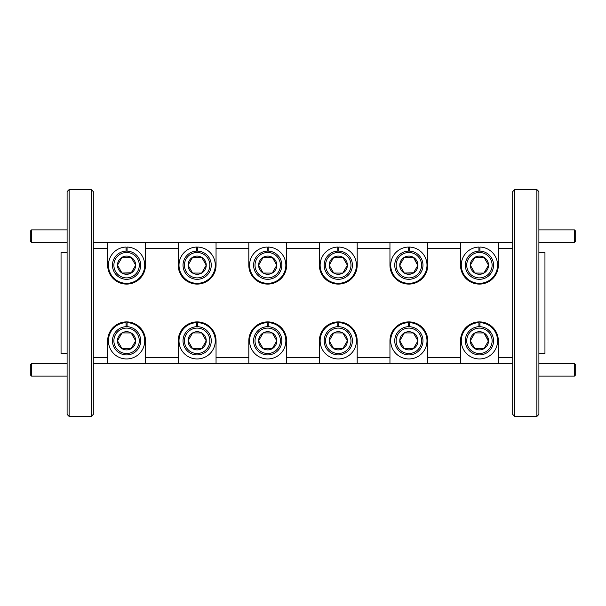 <?xml version="1.0" encoding="UTF-8"?>
<svg xmlns="http://www.w3.org/2000/svg" width="606" height="606" viewBox="0 0 606 606"><rect width="100%" height="100%" fill="white"/><g stroke="black" fill="none" stroke-linecap="round" stroke-linejoin="round"><path stroke-width="0.91" d="M460.522 248.558L427.76 248.558L427.76 242.514L460.522 242.514L460.522 265.193A18.9 18.9 0 0 0 479.422 284.1A18.9 18.9 0 0 0 498.329 265.193L498.329 242.514L512.691 242.514M389.953 248.558L357.184 248.558L357.184 242.514L389.953 242.514L389.953 265.193A18.9 18.9 0 0 0 408.853 284.1A18.9 18.9 0 0 0 427.76 265.193L427.76 248.558M319.385 248.558L286.615 248.558L286.615 242.514L319.385 242.514L319.385 265.193A18.9 18.9 0 0 0 338.284 284.1A18.9 18.9 0 0 0 357.184 265.193L357.184 248.558M248.816 248.558L216.047 248.558L216.047 242.514L248.816 242.514L248.816 265.193A18.9 18.9 0 0 0 267.716 284.1A18.9 18.9 0 0 0 286.615 265.193L286.615 248.558M178.24 248.558L145.478 248.558L145.478 242.514L178.24 242.514L178.24 265.193A18.9 18.9 0 0 0 197.147 284.1A18.9 18.9 0 0 0 216.047 265.193L216.047 248.558M93.309 242.514L107.671 242.514L107.671 265.193A18.9 18.9 0 0 0 126.578 284.1A18.9 18.9 0 0 0 145.478 265.193L145.478 248.558M544.953 252.596L538.901 252.596L544.953 252.596L544.953 353.404L538.901 353.404L544.953 353.404M61.047 353.404L67.099 353.404L61.047 353.404L61.047 252.596L67.099 252.596L61.047 252.596M538.901 414.398L536.886 416.413L536.886 189.587L514.706 189.587L514.706 416.413L536.886 416.413L514.706 416.413L512.691 414.398L512.691 191.602L514.706 189.587L536.886 189.587L538.901 191.602L538.901 414.398L536.886 416.413M91.294 189.587L69.114 189.587L69.114 416.413L91.294 416.413L91.294 189.587L93.309 191.602L93.309 414.398L91.294 416.413L69.114 416.413L67.099 414.398L67.099 191.602L69.114 189.587L91.294 189.587L93.309 191.602M512.691 363.486L93.309 363.486M93.309 357.442L107.671 357.442L107.671 340.807A18.9 18.9 0 0 1 126.578 321.9A18.9 18.9 0 0 1 145.478 340.807L145.478 357.442L178.24 357.442L178.24 340.807A18.9 18.9 0 0 1 197.147 321.9A18.9 18.9 0 0 1 216.047 340.807L216.047 357.442L248.816 357.442L248.816 340.807A18.9 18.9 0 0 1 267.716 321.9A18.9 18.9 0 0 1 286.615 340.807L286.615 357.442L319.385 357.442L319.385 340.807A18.9 18.9 0 0 1 338.284 321.9A18.9 18.9 0 0 1 357.184 340.807L357.184 357.442L389.953 357.442L389.953 340.807A18.9 18.9 0 0 1 408.853 321.9A18.9 18.9 0 0 1 427.76 340.807L427.76 357.442L460.522 357.442L460.522 340.807A18.9 18.9 0 0 1 479.422 321.9A18.9 18.9 0 0 1 498.329 340.807L498.329 357.442L512.691 357.442M512.691 248.558L498.329 248.558M107.671 248.558L93.309 248.558M145.478 242.514L107.671 242.514M216.047 242.514L178.24 242.514M286.615 242.514L248.816 242.514M357.184 242.514L319.385 242.514M427.76 242.514L389.953 242.514M498.329 242.514L460.522 242.514M107.671 357.442L107.671 363.486M145.478 363.486L145.478 357.442M178.24 357.442L178.24 363.486M216.047 363.486L216.047 357.442M248.816 357.442L248.816 363.486M286.615 363.486L286.615 357.442M319.385 357.442L319.385 363.486M357.184 363.486L357.184 357.442M389.953 357.442L389.953 363.486M427.76 363.486L427.76 357.442M460.522 357.442L460.522 363.486M498.329 363.486L498.329 357.442M538.901 191.602L536.886 189.587M514.706 189.587L512.691 191.602M512.691 414.398L514.706 416.413M91.294 416.413L93.309 414.398M67.099 414.398L69.114 416.413M69.114 189.587L67.099 191.602M468.438 334.429A12.703 12.703 0 0 0 473.044 351.791A12.703 12.703 0 0 0 490.405 347.185A12.703 12.703 0 0 0 485.8 329.823A12.703 12.703 0 0 0 468.438 334.429M491.625 347.889A14.112 14.112 0 0 1 472.339 353.01A14.112 14.112 0 0 1 467.218 333.717A14.112 14.112 0 0 1 486.512 328.596A14.112 14.112 0 0 1 491.625 347.889M471.559 336.239A9.098 9.098 0 0 0 483.952 348.692A9.098 9.098 0 0 0 483.989 332.944A9.098 9.098 0 0 0 471.559 336.239M472.612 336.853L470.332 340.784L474.854 348.67L483.952 348.692L488.519 340.83L483.989 332.944L474.892 332.921L472.612 336.853M488.353 341.11L483.989 332.944L474.892 332.921L470.332 340.784L474.854 348.67M475.18 348.67L484.118 348.412M478.922 326.702L478.922 322.665A18.15 18.15 0 0 0 463.795 350.026A18.15 18.15 0 0 0 495.057 350.026A18.15 18.15 0 0 0 479.929 322.665L479.929 326.702M196.639 326.702L196.639 322.665A18.15 18.15 0 0 0 181.512 350.026A18.15 18.15 0 0 0 212.774 350.026A18.15 18.15 0 0 0 197.647 322.665L197.647 326.702M267.208 326.702L267.208 322.665A18.15 18.15 0 0 0 252.088 350.026A18.15 18.15 0 0 0 283.343 350.026A18.15 18.15 0 0 0 268.223 322.665L268.223 326.702M337.777 326.702L337.777 322.665A18.15 18.15 0 0 0 322.657 350.026A18.15 18.15 0 0 0 353.912 350.026A18.15 18.15 0 0 0 338.792 322.665L338.792 326.702M408.353 326.702L408.353 322.665A18.15 18.15 0 0 0 393.226 350.026A18.15 18.15 0 0 0 424.488 350.026A18.15 18.15 0 0 0 409.361 322.665L409.361 326.702M196.639 251.089L196.639 247.059A18.15 18.15 0 0 0 181.512 274.412A18.15 18.15 0 0 0 212.774 274.412A18.15 18.15 0 0 0 197.647 247.059L197.647 251.089M267.208 251.089L267.208 247.059A18.15 18.15 0 0 0 252.088 274.412A18.15 18.15 0 0 0 283.343 274.412A18.15 18.15 0 0 0 268.223 247.059L268.223 251.089M337.777 251.089L337.777 247.059A18.15 18.15 0 0 0 322.657 274.412A18.15 18.15 0 0 0 353.912 274.412A18.15 18.15 0 0 0 338.792 247.059L338.792 251.089M408.353 251.089L408.353 247.059A18.15 18.15 0 0 0 393.226 274.412A18.15 18.15 0 0 0 424.488 274.412A18.15 18.15 0 0 0 409.361 247.059L409.361 251.089M478.922 251.089L478.922 247.059A18.15 18.15 0 0 0 463.795 274.412A18.15 18.15 0 0 0 495.057 274.412A18.15 18.15 0 0 0 479.929 247.059L479.929 251.089M126.071 326.702L126.071 322.665A18.15 18.15 0 0 0 110.943 350.026A18.15 18.15 0 0 0 142.205 350.026A18.15 18.15 0 0 0 127.078 322.665L127.078 326.702M126.071 251.089L126.071 247.059A18.15 18.15 0 0 0 110.943 274.412A18.15 18.15 0 0 0 142.205 274.412A18.15 18.15 0 0 0 127.078 247.059L127.078 251.089M186.163 334.429A12.703 12.703 0 0 0 190.769 351.791A12.703 12.703 0 0 0 208.131 347.185A12.703 12.703 0 0 0 203.525 329.823A12.703 12.703 0 0 0 186.163 334.429M209.35 347.889A14.112 14.112 0 0 1 190.057 353.01A14.112 14.112 0 0 1 184.944 333.717A14.112 14.112 0 0 1 204.23 328.596A14.112 14.112 0 0 1 209.35 347.889M189.284 336.239A9.098 9.098 0 0 0 201.677 348.692A9.098 9.098 0 0 0 201.715 332.944A9.098 9.098 0 0 0 189.284 336.239M190.337 336.853L188.049 340.784L192.579 348.67L201.677 348.692L206.237 340.83L201.715 332.944L192.617 332.921L190.337 336.853M206.078 340.542L201.715 332.944L192.617 332.921L188.049 340.784L192.579 348.67L201.677 348.692M256.732 334.429A12.703 12.703 0 0 0 261.337 351.791A12.703 12.703 0 0 0 278.699 347.185A12.703 12.703 0 0 0 274.094 329.823A12.703 12.703 0 0 0 256.732 334.429M279.919 347.889A14.112 14.112 0 0 1 260.625 353.01A14.112 14.112 0 0 1 255.512 333.717A14.112 14.112 0 0 1 274.806 328.596A14.112 14.112 0 0 1 279.919 347.889M259.853 336.239A9.098 9.098 0 0 0 272.245 348.692A9.098 9.098 0 0 0 272.283 332.944A9.098 9.098 0 0 0 259.853 336.239M260.906 336.853L258.618 340.784L263.148 348.67L272.245 348.692L276.813 340.83L272.283 332.944L263.186 332.921L260.906 336.853M276.647 340.542L272.283 332.944L263.186 332.921L258.618 340.784L263.148 348.67M263.474 348.67L272.245 348.692L276.813 340.83M327.301 334.429A12.703 12.703 0 0 0 331.906 351.791A12.703 12.703 0 0 0 349.268 347.185A12.703 12.703 0 0 0 344.662 329.823A12.703 12.703 0 0 0 327.301 334.429M350.488 347.889A14.112 14.112 0 0 1 331.194 353.01A14.112 14.112 0 0 1 326.081 333.717A14.112 14.112 0 0 1 345.375 328.596A14.112 14.112 0 0 1 350.488 347.889M330.421 336.239A9.098 9.098 0 0 0 342.814 348.692A9.098 9.098 0 0 0 342.852 332.944A9.098 9.098 0 0 0 330.421 336.239M331.474 336.853L329.187 340.784L333.717 348.67L342.814 348.692L347.382 340.83L342.852 332.944L333.755 332.921L331.474 336.853M347.382 340.83L342.852 332.944L333.755 332.921L329.187 340.784L333.717 348.67M334.042 348.67L342.814 348.692M397.869 334.429A12.703 12.703 0 0 0 402.475 351.791A12.703 12.703 0 0 0 419.837 347.185A12.703 12.703 0 0 0 415.231 329.823A12.703 12.703 0 0 0 397.869 334.429M421.056 347.889A14.112 14.112 0 0 1 401.77 353.01A14.112 14.112 0 0 1 396.65 333.717A14.112 14.112 0 0 1 415.943 328.596A14.112 14.112 0 0 1 421.056 347.889M400.99 336.239A9.098 9.098 0 0 0 413.383 348.692A9.098 9.098 0 0 0 413.421 332.944A9.098 9.098 0 0 0 400.99 336.239M402.043 336.853L399.763 340.784L404.285 348.67L413.383 348.692L417.951 340.83L413.421 332.944L404.323 332.921L402.043 336.853M417.784 340.542L413.421 332.944L404.323 332.921L399.763 340.784L404.285 348.67M404.611 348.67L413.55 348.412M186.163 258.815A12.703 12.703 0 0 0 190.769 276.177A12.703 12.703 0 0 0 208.131 271.571A12.703 12.703 0 0 0 203.525 254.209A12.703 12.703 0 0 0 186.163 258.815M209.35 272.283A14.112 14.112 0 0 1 190.057 277.404A14.112 14.112 0 0 1 184.944 258.111A14.112 14.112 0 0 1 204.23 252.99A14.112 14.112 0 0 1 209.35 272.283M189.284 260.625A9.098 9.098 0 0 0 201.677 273.079A9.098 9.098 0 0 0 201.715 257.33A9.098 9.098 0 0 0 189.284 260.625M190.337 261.239L188.049 265.17L192.579 273.056L201.677 273.079L206.237 265.216L201.715 257.33L192.617 257.308L190.337 261.239M188.216 265.458L192.579 273.056L201.677 273.079M206.078 264.936L201.715 257.33L192.617 257.308L188.049 265.17M256.732 258.815A12.703 12.703 0 0 0 261.337 276.177A12.703 12.703 0 0 0 278.699 271.571A12.703 12.703 0 0 0 274.094 254.209A12.703 12.703 0 0 0 256.732 258.815M279.919 272.283A14.112 14.112 0 0 1 260.625 277.404A14.112 14.112 0 0 1 255.512 258.111A14.112 14.112 0 0 1 274.806 252.99A14.112 14.112 0 0 1 279.919 272.283M259.853 260.625A9.098 9.098 0 0 0 272.245 273.079A9.098 9.098 0 0 0 272.283 257.33A9.098 9.098 0 0 0 259.853 260.625M260.906 261.239L258.618 265.17L263.148 273.056L272.245 273.079L276.813 265.216L272.283 257.33L263.186 257.308L260.906 261.239M271.958 257.33L263.186 257.308L258.618 265.17L263.148 273.056L272.245 273.079L276.813 265.216L272.283 257.33M327.301 258.815A12.703 12.703 0 0 0 331.906 276.177A12.703 12.703 0 0 0 349.268 271.571A12.703 12.703 0 0 0 344.662 254.209A12.703 12.703 0 0 0 327.301 258.815M350.488 272.283A14.112 14.112 0 0 1 331.194 277.404A14.112 14.112 0 0 1 326.081 258.111A14.112 14.112 0 0 1 345.375 252.99A14.112 14.112 0 0 1 350.488 272.283M330.421 260.625A9.098 9.098 0 0 0 342.814 273.079A9.098 9.098 0 0 0 342.852 257.33A9.098 9.098 0 0 0 330.421 260.625M331.474 261.239L329.187 265.17L333.717 273.056L342.814 273.079L347.382 265.216L342.852 257.33L333.755 257.308L331.474 261.239M342.526 257.33L333.755 257.308L329.187 265.17L333.717 273.056L342.814 273.079M347.382 265.216L342.852 257.33M397.869 258.815A12.703 12.703 0 0 0 402.475 276.177A12.703 12.703 0 0 0 419.837 271.571A12.703 12.703 0 0 0 415.231 254.209A12.703 12.703 0 0 0 397.869 258.815M421.056 272.283A14.112 14.112 0 0 1 401.77 277.404A14.112 14.112 0 0 1 396.65 258.111A14.112 14.112 0 0 1 415.943 252.99A14.112 14.112 0 0 1 421.056 272.283M400.99 260.625A9.098 9.098 0 0 0 413.383 273.079A9.098 9.098 0 0 0 413.421 257.33A9.098 9.098 0 0 0 400.99 260.625M402.043 261.239L399.763 265.17L404.285 273.056L413.383 273.079L417.951 265.216L413.421 257.33L404.323 257.308L402.043 261.239M413.095 257.33L404.323 257.308L399.763 265.17L404.285 273.056L413.55 272.798M417.784 265.504L413.421 257.33M468.438 258.815A12.703 12.703 0 0 0 473.044 276.177A12.703 12.703 0 0 0 490.405 271.571A12.703 12.703 0 0 0 485.8 254.209A12.703 12.703 0 0 0 468.438 258.815M491.625 272.283A14.112 14.112 0 0 1 472.339 277.404A14.112 14.112 0 0 1 467.218 258.111A14.112 14.112 0 0 1 486.512 252.99A14.112 14.112 0 0 1 491.625 272.283M471.559 260.625A9.098 9.098 0 0 0 483.952 273.079A9.098 9.098 0 0 0 483.989 257.33A9.098 9.098 0 0 0 471.559 260.625M472.612 261.239L470.332 265.17L474.854 273.056L483.952 273.079L488.519 265.216L483.989 257.33L474.892 257.308L472.612 261.239M470.332 265.17L474.854 273.056L483.952 273.079L488.519 265.216L483.989 257.33L474.892 257.308L470.332 265.17M115.594 334.429A12.703 12.703 0 0 0 120.2 351.791A12.703 12.703 0 0 0 137.562 347.185A12.703 12.703 0 0 0 132.956 329.823A12.703 12.703 0 0 0 115.594 334.429M138.782 347.889A14.112 14.112 0 0 1 119.488 353.01A14.112 14.112 0 0 1 114.375 333.717A14.112 14.112 0 0 1 133.661 328.596A14.112 14.112 0 0 1 138.782 347.889M118.715 336.239A9.098 9.098 0 0 0 131.108 348.692A9.098 9.098 0 0 0 131.146 332.944A9.098 9.098 0 0 0 118.715 336.239M119.768 336.853L117.481 340.784L122.011 348.67L131.108 348.692L135.668 340.83L131.146 332.944L122.048 332.921L119.768 336.853M135.509 340.542L131.146 332.944L122.048 332.921L117.481 340.784L122.011 348.67M122.336 348.67L131.267 348.412M115.594 258.815A12.703 12.703 0 0 0 120.2 276.177A12.703 12.703 0 0 0 137.562 271.571A12.703 12.703 0 0 0 132.956 254.209A12.703 12.703 0 0 0 115.594 258.815M138.782 272.283A14.112 14.112 0 0 1 119.488 277.404A14.112 14.112 0 0 1 114.375 258.111A14.112 14.112 0 0 1 133.661 252.99A14.112 14.112 0 0 1 138.782 272.283M118.715 260.625A9.098 9.098 0 0 0 131.108 273.079A9.098 9.098 0 0 0 131.146 257.33A9.098 9.098 0 0 0 118.715 260.625M119.768 261.239L117.481 265.17L122.011 273.056L131.108 273.079L135.668 265.216L131.146 257.33L122.048 257.308L119.768 261.239M130.82 257.33L122.048 257.308L117.481 265.17L122.011 273.056L131.267 272.798M135.509 264.936L131.146 257.33M31.557 376.129L30.3 374.872L30.3 364.789L31.557 363.532L31.557 376.129L67.099 376.129M574.443 229.871L575.7 231.128L575.7 241.211L574.443 242.468L574.443 229.871L538.901 229.871M31.557 242.468L30.3 241.211L30.3 231.128L31.557 229.871L31.557 242.468L67.099 242.468M574.443 363.532L575.7 364.789L575.7 374.872L574.443 376.129L574.443 363.532L538.901 363.532M31.557 363.532L67.099 363.532M538.901 242.468L574.443 242.468M31.557 229.871L67.099 229.871M538.901 376.129L574.443 376.129"/></g></svg>
